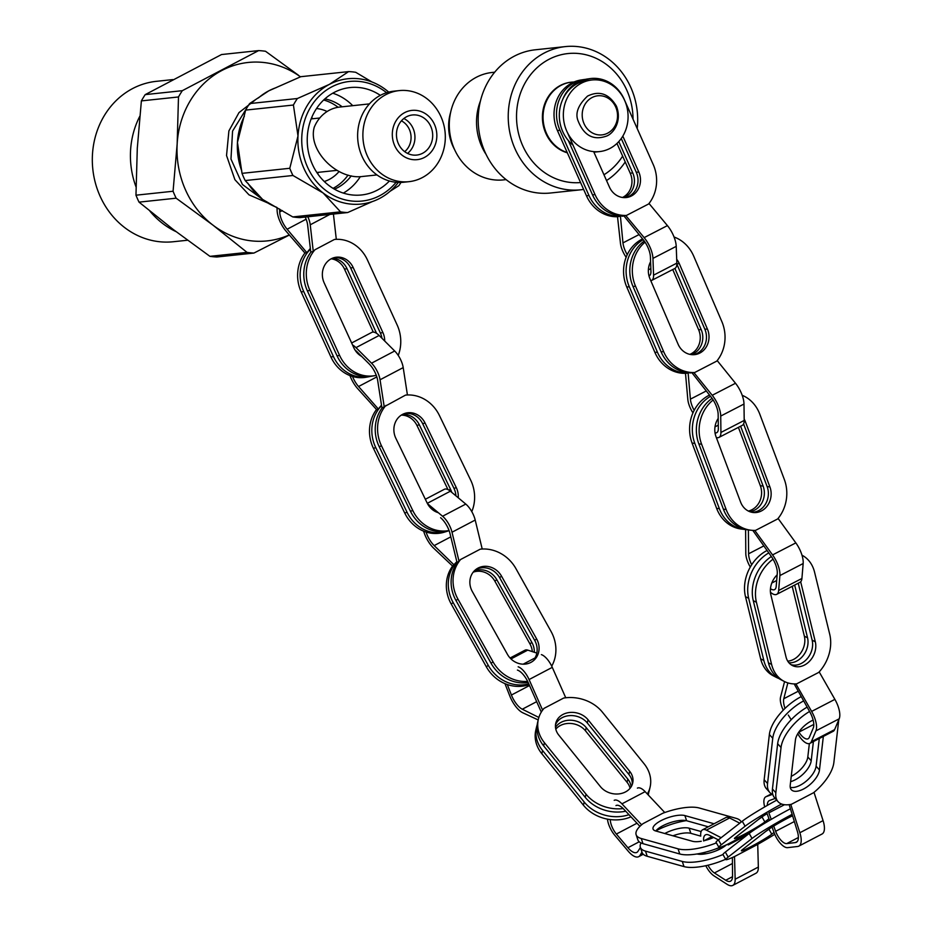<?xml version="1.0" encoding="UTF-8"?>
<svg xmlns="http://www.w3.org/2000/svg" width="932" height="932" viewBox="0 0 932 932"><rect width="100%" height="100%" fill="white"/><g stroke="black" fill="none" stroke-linecap="round" stroke-linejoin="round"><path stroke-width="1.4" d="M610.076 148.374A35.998 32.329 83.9 0 0 626.735 106.33A35.998 32.329 83.9 0 0 591.913 79.989A35.998 32.329 83.9 0 0 563.569 119.203A35.998 32.329 83.9 0 0 599.509 151.59A35.998 32.329 83.9 0 0 610.076 148.374M591.913 79.989L587.871 80.42A35.998 32.329 83.9 0 0 560.295 106.597A35.998 32.329 83.9 0 0 573.029 145.136M593.894 152.149A35.998 32.329 83.9 0 0 595.478 152.021L599.509 151.59M618.79 141.582L632.723 172.874A18.151 16.345 -98.7 0 1 623.799 197.607M585.331 79.383A35.998 32.434 81.3 0 0 583.537 79.604A35.998 32.434 81.3 0 0 559.922 130.212L588.966 195.475A35.998 32.434 81.3 0 0 619.733 216.364L619.955 215.7M616.972 143.435L630.253 173.259A18.151 16.345 -98.7 0 1 622.506 197.479M583.537 79.604L581.067 79.977A35.998 32.434 81.3 0 0 557.441 130.596L586.496 195.86A35.998 32.434 81.3 0 0 617.52 216.748M622.762 215.828L621.97 216.236A35.998 32.434 81.3 0 0 623.531 216.038A35.998 32.434 81.3 0 0 623.974 215.968M619.733 216.364L617.52 216.713L620.456 243.264A15.157 6.303 -117.3 0 0 626.141 257.244M623.45 216.049L621.97 216.236M567.46 132.624L595.012 194.543A35.998 32.434 81.3 0 0 626.467 215.42L623.799 215.746L643.162 239.582A15.634 6.501 62.7 0 1 650.408 256.917L650.944 271.375A12.477 5.184 62.7 0 1 649.324 275.732A12.477 5.184 62.7 0 1 648.975 275.872M568.345 140.557L592.542 194.928A35.998 32.434 81.3 0 0 623.846 215.805M626.467 215.42L648.614 203.98A35.998 32.434 81.3 0 0 653.204 164.498L624.16 99.235A35.998 32.434 81.3 0 0 589.583 78.672A35.998 32.434 81.3 0 0 576.815 83.903M627.248 254.681A15.157 6.303 62.7 0 1 622.96 242.891L620.374 215.735M650.804 280.718A15.203 6.326 -117.3 0 0 651.596 280.462L674.873 268.439A15.203 6.326 -117.3 0 0 676.842 263.139L676.224 246.363A18.442 7.666 -117.3 0 0 667.417 225.602L649.01 203.479M651.596 280.462A15.203 6.326 -117.3 0 0 653.565 275.161L652.948 258.385A18.442 7.666 -117.3 0 0 644.14 237.625L625.687 215.455M589.583 78.672L587.113 79.045A35.998 32.434 81.3 0 0 562.695 99.456M621.26 138.519L636.3 172.327A18.151 16.345 -98.7 0 1 625.628 197.596M622.821 136.107L638.769 171.942A18.151 16.345 -98.7 0 1 626.875 197.456A18.151 16.345 -98.7 0 1 609.446 187.087L593.661 151.625M674.896 268.428L701.179 329.555A18.151 16.263 -95 0 1 691.183 354.603M643.231 239.675A35.998 32.282 85 0 0 629.321 286.788L657.421 352.156A35.998 32.282 85 0 0 687.758 373.103L687.641 372.614M672.741 269.534L698.639 329.777A18.151 16.263 -95 0 1 689.878 354.37M642.602 238.895A35.998 32.282 85 0 0 626.77 287.009L654.881 352.378A35.998 32.282 85 0 0 685.486 373.324L687.816 399.374A15.157 6.303 -117.3 0 0 692.965 412.864M690.344 372.777L689.983 372.963A35.998 32.282 85 0 0 691.497 372.777M687.758 373.103L685.486 373.301M645.049 242.18A35.998 32.282 85 0 0 635.542 286.24L663.642 351.609A35.998 32.282 85 0 0 694.655 372.532L691.928 372.73L711.163 397.137A15.634 6.501 62.7 0 1 718.153 414.484L718.327 428.603A12.477 5.184 62.7 0 1 716.708 432.681A12.477 5.184 62.7 0 1 715.03 432.879M644.28 241.05A35.998 32.282 85 0 0 633.003 286.462L661.103 351.842A35.998 32.282 85 0 0 691.952 372.765M694.655 372.532L716.801 361.092A35.998 32.282 85 0 0 721.834 321.563L693.723 256.184A35.998 32.282 85 0 0 674.057 237.008M694.177 410.348A15.157 6.303 62.7 0 1 690.402 399.152L688.096 372.66M716.324 437.527A15.203 6.326 -117.3 0 0 718.945 437.423L742.222 425.4A15.203 6.326 -117.3 0 0 744.202 420.437L743.992 404.034A18.442 7.666 -117.3 0 0 735.499 383.262L717.197 360.602M718.945 437.423A15.203 6.326 -117.3 0 0 720.925 432.46L720.727 416.056A18.442 7.666 -117.3 0 0 712.223 395.285L693.886 372.567M676.842 264.059L704.86 329.241A18.151 16.263 -95 0 1 693.047 354.719M676.702 259.294A18.151 16.263 -95 0 1 679.3 263.639L707.4 329.008A18.151 16.263 -95 0 1 694.328 354.661A18.151 16.263 -95 0 1 678.077 344.164L649.965 278.785A18.151 16.263 -95 0 1 650.583 261.741M740.625 426.227L763.122 486.073A18.151 15.879 -83.1 0 1 749.712 511.656M710.522 396.321A35.998 31.502 96.9 0 0 694.829 443.387L719.376 508.686A35.998 31.502 96.9 0 0 744.109 529.388A35.998 31.502 96.9 0 0 746.124 529.562M738.412 427.369L760.349 485.735A18.151 15.879 -83.1 0 1 748.373 511.062M709.52 395.052A35.998 31.502 96.9 0 0 692.068 443.05L716.615 508.348A35.998 31.502 96.9 0 0 741.336 529.05L744.109 529.388M713.155 399.968A35.998 31.502 96.9 0 0 701.61 444.215L726.156 509.513A35.998 31.502 96.9 0 0 750.889 530.215A35.998 31.502 96.9 0 0 755.526 530.39L777.661 518.949A35.998 31.502 96.9 0 0 784.325 479.444L759.778 414.146A35.998 31.502 96.9 0 0 742.198 395.308M712.083 398.36A35.998 31.502 96.9 0 0 698.837 443.877L723.395 509.175A35.998 31.502 96.9 0 0 748.116 529.877L750.889 530.215M751.693 564.745A15.157 6.303 62.7 0 1 748.606 553.783L748.384 529.912M745.612 529.527L745.798 553.433A15.157 6.303 -117.3 0 0 750.307 567.029M752.8 530.39L771.253 556.369A15.634 6.501 62.7 0 1 777.265 573.588L776.181 586.449A12.477 5.196 62.7 0 1 774.597 589.607A12.477 5.196 62.7 0 1 770.461 588.675M770.426 592.228A15.203 6.326 -117.3 0 0 776.706 594.348L799.971 582.314A15.203 6.326 -117.3 0 0 801.916 578.469L803.163 563.534A18.442 7.677 -117.3 0 0 795.835 542.89L778.08 518.448M776.706 594.348A15.203 6.326 -117.3 0 0 778.651 590.492L779.898 575.568A18.442 7.677 -117.3 0 0 772.558 554.913L754.769 530.413M743.585 423.909L767.129 486.562A18.151 15.879 -83.1 0 1 751.67 512.25M744.179 419.085A18.151 15.879 -83.1 0 1 745.355 421.613L769.902 486.9A18.151 15.879 -83.1 0 1 767.863 505.039A18.151 15.879 -83.1 0 1 753.044 512.495A18.151 15.879 -83.1 0 1 740.591 502.057L716.044 436.758A18.151 15.879 -83.1 0 1 718.211 418.433M794.67 585.051L807.543 637.814A18.151 14.248 -62.9 0 1 788.903 662.769M768.784 552.897A35.998 28.263 117.1 0 0 748.664 598.297L763.832 660.462A35.998 28.263 117.1 0 0 776.472 677.447A35.998 28.263 117.1 0 0 778.849 678.484M792.2 586.333L804.363 636.183A18.151 14.248 -62.9 0 1 787.726 661.149M767.071 550.474A35.998 28.263 117.1 0 0 745.484 596.666L760.652 658.831A35.998 28.263 117.1 0 0 773.304 675.817L776.472 677.447M773.047 559.177A35.998 28.263 117.1 0 0 756.434 602.282L771.603 664.446A35.998 28.263 117.1 0 0 784.255 681.432A35.998 28.263 117.1 0 0 796.627 683.855L818.739 672.403A35.998 28.263 117.1 0 0 829.736 634.331L814.568 572.166A35.998 28.263 117.1 0 0 801.998 555.216M771.347 556.509A35.998 28.263 117.1 0 0 753.266 600.651L768.434 662.815A35.998 28.263 117.1 0 0 781.074 679.801L784.255 681.432M785.035 708.378A15.157 6.314 62.6 0 1 783.789 698.72L787.855 682.888M784.569 681.595L780.573 697.054A15.157 6.314 -117.4 0 0 783.253 710.149M794.181 683.913L809.803 711.885A15.634 6.512 62.6 0 1 813.252 728.055L809.314 737.375A12.477 5.196 62.6 0 1 808.126 738.761A12.477 5.196 62.6 0 1 798.934 732.121L798.864 732.016M791.198 719.725L788.297 715.077M797.757 733.752L798.712 735.29A15.203 6.338 -117.4 0 0 809.908 743.375L833.15 731.329A15.203 6.338 -117.4 0 0 834.606 729.639L839.184 718.817A18.442 7.677 -117.4 0 0 834.886 699.373L819.193 671.902M809.908 743.375A15.203 6.338 -117.4 0 0 811.353 741.686L815.931 730.863A18.442 7.677 -117.4 0 0 811.632 711.419L795.916 683.902M798.246 583.211L812.145 640.168A18.151 14.248 -62.9 0 1 807.089 658.819A18.151 14.248 -62.9 0 1 790.872 664.598M800.67 581.789L815.314 641.798A18.151 14.248 -62.9 0 1 809.512 661.266A18.151 14.248 -62.9 0 1 792.398 665.53A18.151 14.248 -62.9 0 1 786.026 656.978L770.857 594.814A18.151 14.248 -62.9 0 1 777.16 574.846M813.403 741.557L811.201 760.757A18.151 8.644 -41.9 0 1 790.639 781.633M803.664 700.887A35.998 17.149 138.1 0 0 772.756 738.272L767.549 783.521A35.998 17.149 138.1 0 0 769.774 792.433A35.998 17.149 138.1 0 0 772.849 794.6M809.36 743.585L807.811 756.982A18.151 8.644 -41.9 0 1 791.245 776.333M801.264 696.6A35.998 17.149 138.1 0 0 769.366 734.498L764.158 779.758A35.998 17.149 138.1 0 0 766.395 788.658L769.774 792.433M809.57 711.466A35.998 17.149 138.1 0 0 781.039 747.499L775.832 792.748A35.998 17.149 138.1 0 0 778.057 801.66A35.998 17.149 138.1 0 0 791.396 804.293L813.485 792.771A35.998 17.149 138.1 0 0 833.872 762.469L838.788 719.737M807.147 707.132A35.998 17.149 138.1 0 0 777.649 743.724L772.442 788.985A35.998 17.149 138.1 0 0 774.678 797.885L778.057 801.66M767.304 805.411A15.157 6.314 62.5 0 1 769.273 800.611A15.157 6.314 62.5 0 1 769.587 800.472L775.168 798.433M772.395 794.39L766.151 796.65A15.157 6.314 -117.5 0 0 765.824 796.79A15.157 6.314 -117.5 0 0 764.718 806.914M789.148 804.666L797.338 831.262A15.634 6.512 62.5 0 1 796.371 842.283A15.634 6.512 62.5 0 1 795.369 842.586L786.724 843.588A12.477 5.196 62.5 0 1 775.634 831.297L773.269 824.855M771.253 819.379L768.853 812.855L784.476 804.712M772.057 827.103L774.108 832.672A15.203 6.338 -117.5 0 0 787.61 847.642L797.652 846.477A18.442 7.677 -117.5 0 0 798.829 846.128L822.047 834.012A18.442 7.677 -117.5 0 0 823.072 820.626L814.009 792.351M798.829 846.128A18.442 7.677 -117.5 0 0 799.854 832.742L790.779 804.421M766.663 812.424L769.576 820.358M819.286 738.517L816.094 766.209A18.151 8.644 -41.9 0 1 805.889 781.424A18.151 8.644 -41.9 0 1 790.243 787.319M823.34 736.42L819.484 769.983A18.151 8.644 -41.9 0 1 807.147 786.806A18.151 8.644 -41.9 0 1 791.35 789.73A18.151 8.644 -41.9 0 1 790.219 785.245L795.427 739.985A18.151 8.644 -41.9 0 1 813.135 720.11M768.982 818.727L764.857 821.942A18.151 1.235 -29.5 0 1 747.476 832.567A18.151 1.235 -29.5 0 1 734.439 838.544A18.151 1.235 -29.5 0 1 735.616 837.286L759.487 818.657A18.151 1.235 -29.5 0 1 767.106 813.648M781.61 804.025A35.998 2.458 150.5 0 0 745.099 826.218L721.228 844.846A35.998 2.458 150.5 0 0 718.898 847.339A35.998 2.458 150.5 0 0 727.694 844.241L751.11 832.031M751.076 831.961A35.998 2.458 150.5 0 0 751.74 831.589M762.691 816.42L762.027 816.933A18.151 1.235 -29.5 0 1 758.823 819.181M776.706 800.157A35.998 2.458 150.5 0 0 742.268 821.208L718.409 839.837A35.998 2.458 150.5 0 0 716.067 842.33L718.898 847.339M792.13 814.347A35.998 2.458 150.5 0 0 752.031 838.462L728.16 857.091A35.998 2.458 150.5 0 0 725.818 859.584A35.998 2.458 150.5 0 0 735.092 856.263L757.157 844.683A35.998 2.458 150.5 0 0 774.76 834.303M790.406 808.766A35.998 2.458 150.5 0 0 749.2 833.453L725.329 852.081A35.998 2.458 150.5 0 0 722.987 854.574L725.818 859.584M727.298 844.427L728.276 844.928L747.278 834.956M711.943 836.598L703.625 840.967A15.157 6.291 62.3 0 1 705.489 834.862A15.157 6.291 62.3 0 1 709.275 835.235L718.362 839.872M739.752 823.177L729.605 817.97A15.157 6.291 -117.7 0 0 725.807 817.597L702.6 829.783A15.157 6.291 -117.7 0 0 700.736 835.888M721.135 837.705L706.409 830.156A15.157 6.291 -117.7 0 0 702.6 829.783M704.872 853.945L704.72 852.372M732.389 857.51L732.54 876.208A15.634 6.489 62.3 0 1 730.548 881.159A15.634 6.489 62.3 0 1 725.725 880.262L714.425 872.958A12.477 5.173 62.3 0 1 707.982 865.222M705.78 865.723A15.203 6.314 -117.7 0 0 713.994 875.859L727.123 884.328A18.442 7.654 -117.7 0 0 732.797 885.4L756.003 873.214A18.442 7.654 -117.7 0 0 758.345 867.051L757.728 844.357M732.797 885.4A18.442 7.654 -117.7 0 0 735.15 879.237L734.521 856.531M702.379 852.931L702.507 854.225M728.276 844.928L727.857 844.112M769.622 828.664L768.947 829.177A18.151 1.235 -29.5 0 1 765.743 831.426M774.014 832.439L771.778 834.187A18.151 1.235 -29.5 0 1 754.396 844.811A18.151 1.235 -29.5 0 1 741.371 850.788A18.151 1.235 -29.5 0 1 742.548 849.53L766.407 830.901A18.151 1.235 -29.5 0 1 792.573 815.768M708.285 826.801L686.616 820.731A18.151 6.023 -18.5 0 0 670.201 822.665A18.151 6.023 -18.5 0 0 655.779 830.983M719.609 847.433A35.998 11.953 161.5 0 1 679.778 853.992L642.987 843.67A35.998 11.953 161.5 0 1 637.861 839.86L636.137 834.711A35.998 11.953 161.5 0 1 643.15 823.573L662.78 813.252A35.998 11.953 161.5 0 1 699.28 808.009L736.07 818.331A35.998 11.953 161.5 0 1 741.173 822.071M714.075 823.76L684.892 815.582A18.151 6.023 -18.5 0 0 664.528 818.995A18.151 6.023 -18.5 0 0 653.064 829.026A18.151 6.023 -18.5 0 0 655.65 830.948L692.441 841.27A18.151 6.023 -18.5 0 0 701.26 841.247M704.219 840.652A18.151 6.023 -18.5 0 0 713.667 837.472M716.382 842.889A35.998 11.953 161.5 0 1 678.053 848.842L641.263 838.52A35.998 11.953 161.5 0 1 636.137 834.711M725.644 859.269A35.998 11.953 161.5 0 1 684.006 866.597L647.216 856.287A35.998 11.953 161.5 0 1 642.09 852.465L640.366 847.316A35.998 11.953 161.5 0 1 641.018 842.947M722.976 854.528A35.998 11.953 161.5 0 1 682.282 861.448L645.492 851.126A35.998 11.953 161.5 0 1 640.366 847.316M655.918 830.808A35.998 11.953 161.5 0 1 686.267 820.638M615.959 805.574A15.157 6.279 62.3 0 1 623.683 809.081L639.934 826.334M664.761 812.518L645.142 791.652A15.157 6.279 -117.7 0 0 637.395 788.123M641.624 824.797L621.935 803.85A15.157 6.279 -117.7 0 0 614.188 800.332M640.424 847.503L637.942 851.359A15.634 6.477 62.3 0 1 636.824 852.407A15.634 6.477 62.3 0 1 627.912 847.724L616.378 834.047A12.477 5.161 62.3 0 1 610.297 819.577M607.454 819.135A15.203 6.291 -117.7 0 0 614.782 835.27L628.168 851.137A18.442 7.631 -117.7 0 0 638.688 856.671A18.442 7.631 -117.7 0 0 640.121 855.25L641.962 852.081M701.144 831.554L689.121 828.187A18.151 6.023 -18.5 0 0 664.784 833.511M697.019 853.968A18.151 6.023 -18.5 0 0 726.354 844.858M700.759 836.121L690.845 833.336A18.151 6.023 -18.5 0 0 672.939 835.794M632.222 784.639A18.151 14.9 13.1 0 0 628.902 774.469L587.3 722.964A18.151 14.9 13.1 0 0 569.79 715.601A18.151 14.9 13.1 0 0 555.484 724.945M625.698 811.224A35.998 29.556 -166.9 0 1 585.273 797.384L543.671 745.891A35.998 29.556 -166.9 0 1 537.613 722.463L538.358 719.259A35.998 29.556 -166.9 0 1 544.032 708.367L563.662 698.056A35.998 29.556 -166.9 0 1 602.433 712.199L644.047 763.704A35.998 29.556 -166.9 0 1 650.093 787.121A35.998 29.556 -166.9 0 1 647.344 793.994M650.093 787.121L649.348 790.324A35.998 29.556 -166.9 0 1 647.915 794.612M558.804 735.127L600.406 786.62A18.151 14.9 13.1 0 0 618.895 793.901A18.151 14.9 13.1 0 0 632.7 783.066A18.151 14.9 13.1 0 0 629.659 771.265L588.045 719.76A18.151 14.9 13.1 0 0 569.557 712.491A18.151 14.9 13.1 0 0 555.752 723.314A18.151 14.9 13.1 0 0 558.804 735.127M623.182 808.557A35.998 29.556 -166.9 0 1 586.018 794.181L544.416 742.688A35.998 29.556 -166.9 0 1 538.358 719.259M630.976 816.828A35.998 29.556 -166.9 0 1 583.444 805.225L541.841 753.732A35.998 29.556 -166.9 0 1 535.784 730.304L536.529 727.1A35.998 29.556 -166.9 0 1 537.193 724.805M628.96 814.684A35.998 29.556 -166.9 0 1 584.189 802.021L542.587 750.528A35.998 29.556 -166.9 0 1 536.529 727.1M517.423 670.073A15.157 6.279 62.3 0 1 528.316 682.795L541.294 712.083M565.747 697.765L552.28 667.359A15.157 6.279 -117.7 0 0 541.375 654.614M542.61 710.126L529.073 679.556A15.157 6.279 -117.7 0 0 518.169 666.799M538.859 717.454L522.293 709.217A15.634 6.477 62.3 0 1 511.423 695.027L507.311 684.531M504.958 683.634L509.781 695.948A18.442 7.642 -117.7 0 0 522.852 712.805L538.207 719.935M536.809 653.099L527.78 650.117A15.203 6.303 -117.7 0 0 525.007 650.187L510.095 658.015M648.695 792.619A35.998 29.556 -166.9 0 1 648.264 794.961A35.998 29.556 -166.9 0 1 648.264 794.973L648.264 794.961M631.127 786.829A18.151 14.9 13.1 0 0 627.818 779.105L586.216 727.601A18.151 14.9 13.1 0 0 555.495 727.391M630.079 788.274A18.151 14.9 13.1 0 0 627.073 782.309L585.471 730.804A18.151 14.9 13.1 0 0 555.798 729.15M535.003 657.969A18.151 16.473 53.6 0 0 534.688 640.366L499.599 577.619A18.151 16.473 53.6 0 0 475.238 570M528.188 682.527A35.998 32.69 -126.4 0 1 491.082 663.269L455.993 600.523A35.998 32.69 -126.4 0 1 457.309 562.625L460.618 559.491L480.236 549.181A35.998 32.69 -126.4 0 1 515.932 568.637L551.01 631.383A35.998 32.69 -126.4 0 1 551.721 666.147M472.326 591.54L507.404 654.287A18.151 16.473 53.6 0 0 532.778 661.219A18.151 16.473 53.6 0 0 536.634 638.933L501.544 576.186A18.151 16.473 53.6 0 0 476.182 569.242A18.151 16.473 53.6 0 0 472.326 591.54M527.652 681.385A35.998 32.69 -126.4 0 1 493.028 661.837L457.938 599.09A35.998 32.69 -126.4 0 1 460.618 559.491M529.096 684.577A35.998 32.69 -126.4 0 1 486.318 666.776L451.228 604.029A35.998 32.69 -126.4 0 1 452.603 566.062L456.831 561.681M528.782 683.855A35.998 32.69 -126.4 0 1 488.263 665.343L453.173 602.596A35.998 32.69 -126.4 0 1 456.878 561.868M440.615 517.726A15.157 6.291 62.3 0 1 450.028 533.675L457.123 562.893M482.217 549.03L475.203 520.056A15.157 6.303 -117.7 0 0 465.779 504.072L450.377 491.211A15.203 6.314 -117.7 0 0 444.319 489.312L425.342 499.272M459.057 561.355L452.008 532.23A15.157 6.303 -117.7 0 0 442.584 516.246L427.462 503.63M454.117 564.978L434.172 545.593A15.634 6.489 62.3 0 1 426.064 532.032M423.641 531.158A18.442 7.666 -117.7 0 0 433.718 548.237L452.626 566.085M534.327 652.284A18.151 16.473 53.6 0 0 531.869 642.439L496.791 579.692A18.151 16.473 53.6 0 0 473.969 571.234M532.323 651.619A18.151 16.473 53.6 0 0 529.924 643.872L494.845 581.125A18.151 16.473 53.6 0 0 473.176 572.19M455.923 495.847A18.151 16.427 73.1 0 0 453.966 488.368L422.685 423.711A18.151 16.427 73.1 0 0 404.01 413.715M449.131 530.692A35.998 32.597 -106.9 0 1 410.453 511.249L379.173 446.603A35.998 32.597 -106.9 0 1 382.202 407.843L405.525 395.11A35.998 32.597 -106.9 0 1 439.391 415.451L470.66 480.108A35.998 32.597 -106.9 0 1 471.79 511.621M458.253 497.781A18.151 16.427 73.1 0 0 456.307 487.657L425.039 423A18.151 16.427 73.1 0 0 405.164 413.307A18.151 16.427 73.1 0 0 395.867 438.343L427.147 502.989A18.151 16.427 73.1 0 0 438.355 512.716M449.073 530.541A35.998 32.597 -106.9 0 1 412.794 510.538L381.514 445.892A35.998 32.597 -106.9 0 1 385.941 405.408M448.152 530.949A35.998 32.597 -106.9 0 1 446.475 531.508L444.133 532.219A35.998 32.597 -106.9 0 1 404.709 512.996L373.441 448.35A35.998 32.597 -106.9 0 1 376.516 409.521M446.475 531.508A35.998 32.597 -106.9 0 1 407.063 512.285L375.782 447.64A35.998 32.597 -106.9 0 1 381.584 405.653M349.966 375.596A18.442 7.724 -117.7 0 0 357.725 388.691L376.551 409.567L378.345 409.02L381.503 405.082M355.115 350.176A12.477 5.219 62.3 0 1 357.038 351.795L369.165 363.911A15.157 6.349 62.3 0 1 377.681 380.489L381.969 408.146M407.424 394.97L403.207 367.604A15.157 6.349 -117.7 0 0 394.69 351.003L379.138 335.462A15.203 6.373 -117.7 0 0 371.763 332.409L351.644 342.988M384.287 407.214L380.058 379.778A15.157 6.349 -117.7 0 0 371.542 363.177L355.989 347.636A15.203 6.373 -117.7 0 0 352.564 345.003M378.345 409.02L358.552 386.512A15.634 6.547 62.3 0 1 352.517 376.47M451.729 492.329A18.151 16.427 73.1 0 0 450.575 489.393L419.295 424.747A18.151 16.427 73.1 0 0 402.391 414.472M448.001 489.615L416.953 425.458A18.151 16.427 73.1 0 0 401.308 415.124M381.945 338.269A18.151 16.263 79.6 0 0 380.373 333.015L350.665 267.997A18.151 16.263 79.6 0 0 334.134 257.64M376.283 375.34A35.998 32.259 -100.4 0 1 374.897 375.631L372.381 376.085A35.998 32.259 -100.4 0 1 337.081 355.884L307.374 290.854A35.998 32.259 -100.4 0 1 311.032 251.943L313.28 251.535L314.958 249.753L334.425 239.466A35.998 32.259 -100.4 0 1 367.453 259.993L397.16 325.012A35.998 32.259 -100.4 0 1 398.232 355.418M384.706 341.03A18.151 16.263 79.6 0 0 382.889 332.561L353.181 267.542A18.151 16.263 79.6 0 0 335.392 257.349A18.151 16.263 79.6 0 0 324.161 282.862L353.88 347.881A18.151 16.263 79.6 0 0 361.604 356.362M374.897 375.631A35.998 32.259 -100.4 0 1 339.598 355.418L309.89 290.4A35.998 32.259 -100.4 0 1 314.958 249.753M370.552 376.365A35.998 32.259 -100.4 0 1 368.746 376.761L366.229 377.227A35.998 32.259 -100.4 0 1 330.93 357.014L301.211 291.996A35.998 32.259 -100.4 0 1 304.915 253.015L306.896 252.7L310.333 248.39M368.746 376.761A35.998 32.259 -100.4 0 1 333.446 356.548L303.727 291.53A35.998 32.259 -100.4 0 1 310.426 249.147M305.207 217.051A15.157 6.477 62.2 0 1 307.677 225.253L310.787 252.269M336.301 239.326L333.423 214.057M313.28 251.535L310.24 224.798A15.157 6.477 -117.8 0 0 307.851 216.772M306.896 252.7L287.126 229.237A15.634 6.687 62.2 0 1 279.705 211.948L279.588 209.013M277.002 207.521L277.119 210.55A18.442 7.887 -117.8 0 0 286.136 231.252L304.962 253.061M376.563 333.33L347.019 268.672A18.151 16.263 79.6 0 0 332.363 258.257M373.278 332.095L344.502 269.138A18.151 16.263 79.6 0 0 331.175 258.816M494.694 72.207L492.131 72.475A54.009 48.487 83.9 0 0 449.62 131.307A54.009 48.487 83.9 0 0 503.536 179.888L506.099 179.62M480.469 100.877A54.009 48.487 83.9 0 0 486.178 154.572M571.293 82.179A35.998 32.329 83.9 0 0 570.978 82.214A35.998 32.329 83.9 0 0 542.459 115.149A35.998 32.329 83.9 0 0 567.332 152.813M603.959 174.762A64.809 58.18 83.9 0 0 622.634 156.133M633.038 119.18A64.809 58.18 83.9 0 0 572.667 53.275A64.809 58.18 83.9 0 0 516.654 120.939A64.809 58.18 83.9 0 0 580.578 182.555M637.208 128.558A72.009 64.646 83.9 0 0 565.351 46.6L535.317 49.792A72.009 64.646 83.9 0 0 478.629 128.22A72.009 64.646 83.9 0 0 550.521 193.006L580.566 189.813A72.009 64.646 83.9 0 0 583.618 189.406M606.534 180.54A72.009 64.646 83.9 0 0 625.221 161.958M565.351 46.6A72.009 64.646 83.9 0 0 508.674 125.028A72.009 64.646 83.9 0 0 580.566 189.813M450.61 112.446A44.212 39.692 83.9 0 0 454.548 149.528M376.982 174.936L362.793 176.439C337.139 180.214 307.723 150.46 314.224 127.311A35.719 32.061 -96.1 0 1 339.784 107.052L369.445 103.895M403.847 118.515A20.166 18.104 -96.1 0 1 414.833 135A20.166 18.104 -96.1 0 1 407.552 153.407M398.325 143.551A20.166 18.104 83.9 0 0 416.697 155.073A20.166 18.104 83.9 0 0 422.615 153.267A20.166 18.104 83.9 0 0 431.947 129.723A20.166 18.104 83.9 0 0 412.445 114.974A20.166 18.104 83.9 0 0 398.325 143.551M367.161 155.516A45.796 41.113 -96.1 0 1 399.222 90.602A45.796 41.113 -96.1 0 1 435.827 107.856A49.536 49.536 0 0 1 441.057 157.124A45.796 41.113 -96.1 0 1 408.892 181.682A45.796 41.113 -96.1 0 1 367.161 155.516M408.892 181.682L403.638 182.241A45.796 41.113 -96.1 0 1 361.907 156.075A45.796 41.113 -96.1 0 1 393.968 91.161L399.222 90.602M394.62 145.497A24.768 22.24 -96.1 0 1 415.987 110.372A24.768 22.24 -96.1 0 1 433.112 149.202A24.768 22.24 -96.1 0 1 394.62 145.497M276.513 207.242A63.003 56.572 -96.1 0 1 262.591 199.425L292.764 216.923L340.53 211.855A70.564 63.353 83.9 0 0 347.683 212.543L299.918 217.61A70.564 63.353 -96.1 0 1 292.764 216.923M398.313 182.416A63.003 56.572 -96.1 0 1 379.673 198.411A63.003 56.572 -96.1 0 1 361.173 204.05A63.003 56.572 -96.1 0 1 323.136 192.994L340.53 211.855M258.444 97.93A63.003 56.572 -96.1 0 1 268.824 90.812L249.613 103.58L297.39 98.512L329.38 84.381A63.003 56.572 -96.1 0 0 297.995 135.979A63.003 56.572 -96.1 0 0 323.136 192.994L292.963 175.484L245.198 180.563A70.564 63.353 -96.1 0 1 242.017 173.352L237.45 142.41A63.003 56.572 -96.1 0 1 244.37 116.197M247.819 183.138A63.003 56.572 -96.1 0 0 262.591 199.425L245.198 180.563M241.807 171.034A63.003 56.572 -96.1 0 1 237.45 142.41L245.652 110.104A70.564 63.353 -96.1 0 1 249.613 103.58M388.726 92.105A63.003 56.572 -96.1 0 0 385.906 89.81A63.003 56.572 -96.1 0 0 347.869 78.742A63.003 56.572 -96.1 0 0 329.38 84.381L348.591 71.613L300.815 76.692L268.824 90.812A63.003 56.572 -96.1 0 1 276.14 87.655M311.637 117.688A37.303 33.494 -96.1 0 1 312.907 118.725M318.593 172.304A37.303 33.494 -96.1 0 1 317.579 173.585M396.112 182.264A60.126 53.986 -96.1 0 1 312.791 176.567A60.126 53.986 -96.1 0 1 331.792 86.851A60.126 53.986 -96.1 0 1 386.605 92.711M389.436 180.994A54.009 48.487 -96.1 0 1 361.488 194.974A54.009 48.487 -96.1 0 1 309.238 155.458A54.009 48.487 -96.1 0 1 334.227 92.396A54.009 48.487 -96.1 0 1 350.083 87.561A54.009 48.487 -96.1 0 1 380.338 95.355M372.357 201.568L347.683 212.543M297.39 98.512A70.564 63.353 83.9 0 0 293.417 105.025L297.995 135.979L289.782 168.284A70.564 63.353 83.9 0 0 292.963 175.484M390.054 191.293L398.884 185.654A70.564 63.353 83.9 0 0 400.97 182.427M371.985 81.981L355.733 72.3A70.564 63.353 83.9 0 0 348.591 71.613M289.782 168.284L242.017 173.352M293.417 105.025L245.652 110.104M323.672 100.004A47.089 42.278 -96.1 0 1 338.095 107.273M348.032 175.1A47.089 42.278 -96.1 0 1 333.05 188.357M339.038 171.558A37.303 33.494 -96.1 0 1 329.299 179.41A37.303 33.494 -96.1 0 1 324.278 181.507M316.531 108.531A37.303 33.494 -96.1 0 1 327.12 111.514M332.759 93.2A54.009 48.487 -96.1 0 1 352.739 105.677M342.149 106.796A47.089 42.278 83.9 0 0 324.884 98.885M334.472 189.184A47.089 42.278 83.9 0 0 351.259 175.868M360.335 176.614A54.009 48.487 -96.1 0 1 343.36 193.087M404.698 151.66A17.999 16.159 83.9 0 0 409.393 129.501A17.999 16.159 83.9 0 0 401.424 120.834M289.293 234.911A89.717 80.548 -96.1 0 1 212.974 225.148L176.136 198.19A101.46 91.091 -96.1 0 1 173.072 191.246L177.162 143.959L178.49 96.963L141.384 100.901L137.295 148.2L135.967 195.196A101.46 91.091 83.9 0 0 139.031 202.139L173.107 229.389L209.945 256.347A101.46 91.091 83.9 0 0 216.83 256.999L253.935 253.061L289.386 235.015M176.066 231.637A80.653 72.405 -96.1 0 1 149.831 211.028M136.025 186.889A80.653 72.405 -96.1 0 1 139.777 116.314M178.49 96.963A101.46 91.091 -96.1 0 1 182.311 90.684L258.63 50.596L221.525 54.545L145.206 94.621A101.46 91.091 83.9 0 0 141.384 100.901M182.311 90.684L145.206 94.621M173.072 191.246L135.967 195.196M253.935 253.061A101.46 91.091 -96.1 0 1 247.05 252.397L209.945 256.347M176.136 198.19L139.031 202.139M247.05 252.397L212.974 225.148A89.717 80.548 -96.1 0 1 177.162 143.959A89.717 80.548 -96.1 0 1 221.851 70.494A89.717 80.548 -96.1 0 1 300.488 76.843M258.63 50.596A101.46 91.091 -96.1 0 1 265.515 51.26L298.461 75.259M187.565 240.235L173.34 241.738A80.653 72.405 -96.1 0 1 92.816 169.193A80.653 72.405 -96.1 0 1 156.308 81.34L172.793 79.593M607.711 133.136A19.654 17.65 -96.1 0 1 584.038 123.665A19.654 17.65 -96.1 0 1 592.018 97.557A19.654 17.65 -96.1 0 1 615.702 107.029A19.654 17.65 -96.1 0 1 607.711 133.136M588.966 195.475L586.496 195.86M595.012 194.543L592.542 194.928M622.96 242.891L639.084 234.561M632.723 172.874L630.253 173.259M648.369 269.872L650.839 268.602M644.14 237.625L667.417 225.602M652.948 258.385L676.224 246.363M653.565 275.161L676.842 263.139M638.769 171.942L636.3 172.327M559.922 130.212L557.441 130.596M657.421 352.156L654.881 352.378M663.642 351.609L661.103 351.842M690.402 399.152L706.281 390.951M701.179 329.555L698.639 329.777M714.995 426.868L718.292 425.167M712.223 395.285L735.499 383.262M720.727 416.056L743.992 404.034M720.925 432.46L744.202 420.437M707.4 329.008L704.86 329.241M635.542 286.24L633.003 286.462M679.3 263.639L676.842 263.849M629.321 286.788L626.77 287.009M719.376 508.686L716.615 508.348M726.156 509.513L723.395 509.175M748.606 553.783L763.832 545.919M763.122 486.073L760.349 485.735M771.801 583.024L776.682 580.496M772.558 554.913L795.835 542.89M779.898 575.568L803.163 563.534M778.651 590.492L801.916 578.469M769.902 486.9L767.129 486.562M701.61 444.215L698.837 443.877M745.355 421.613L744.167 421.462M694.829 443.387L692.068 443.05M763.832 660.462L760.652 658.831M771.603 664.446L768.434 662.815M783.789 698.72L798.258 691.218M807.543 637.814L804.363 636.183M798.934 732.121L813.787 724.432M811.632 711.419L834.886 699.373M815.931 730.863L839.184 718.817M811.353 741.686L834.606 729.639M815.314 641.798L812.145 640.168M756.434 602.282L753.266 600.651M748.664 598.297L745.484 596.666M767.549 783.521L764.158 779.758M775.832 792.748L772.442 788.985M766.151 796.65L771.475 793.878M811.201 760.757L807.811 756.982M775.634 831.297L794.344 821.535M786.724 843.588L798.386 837.495M795.369 842.586L797.186 841.631M799.854 832.742L823.072 820.626M819.484 769.983L816.094 766.209M781.039 747.499L777.649 743.724M772.756 738.272L769.366 734.498M721.228 844.846L718.409 839.837M728.16 857.091L725.329 852.081M706.409 830.156L729.605 817.97M764.857 821.942L762.027 816.933M716.091 850.846L724.246 846.559M714.425 872.958L732.436 863.498M725.725 880.262L732.529 876.686M735.15 879.237L758.345 867.051M771.778 834.187L768.947 829.177M752.031 838.462L749.2 833.453M745.099 826.218L742.268 821.208M642.987 843.67L641.263 838.52M647.216 856.287L645.492 851.126M621.935 803.85L645.142 791.652M686.616 820.731L684.892 815.582M616.378 834.047L636.987 823.212M627.912 847.724L639.189 841.794M640.121 855.25L642.847 853.817M690.845 833.336L689.121 828.187M684.006 866.597L682.282 861.448M679.778 853.992L678.053 848.842M543.671 745.891L544.416 742.688M541.841 753.732L542.587 750.528M529.073 679.556L552.28 667.359M587.3 722.964L588.045 719.76M511.423 695.027L529.516 685.521M522.293 709.217L536.681 701.656M510.992 658.936L527.78 650.117M523.167 664.178L536.587 657.13M585.471 730.804L586.216 727.601M583.444 805.225L584.189 802.021M627.073 782.309L627.818 779.105M628.902 774.469L629.659 771.265M585.273 797.384L586.018 794.181M455.993 600.523L457.938 599.09M451.228 604.029L453.173 602.596M452.008 532.23L475.203 520.056M499.599 577.619L501.544 576.186M434.172 545.593L450.808 536.855M427.31 503.315L450.377 491.211M442.584 516.246L465.779 504.072M494.845 581.125L496.791 579.692M486.318 666.776L488.263 665.343M529.924 643.872L531.869 642.439M534.688 640.366L536.634 638.933M491.082 663.269L493.028 661.837M379.173 446.603L381.514 445.892M373.441 448.35L375.782 447.64M380.058 379.778L403.207 367.604M422.685 423.711L425.039 423M358.552 386.512L376.819 376.912M355.989 347.636L379.138 335.462M371.542 363.177L394.69 351.003M416.953 425.458L419.295 424.747M404.709 512.996L407.063 512.285M448.665 489.976L450.575 489.393M453.966 488.368L456.307 487.657M410.453 511.249L412.794 510.538M307.374 290.854L309.89 290.4M301.211 291.996L303.727 291.53M310.24 224.798L329.858 214.43M350.665 267.997L353.181 267.542M279.705 211.948L282.291 210.585M287.126 229.237L306.115 219.206M344.502 269.138L347.019 268.672M330.93 357.014L333.446 356.548M380.373 333.015L382.889 332.561M337.081 355.884L339.598 355.418M574.054 81.981L571.607 82.144A35.998 32.329 83.9 0 0 543.123 114.648A35.998 32.329 83.9 0 0 567.204 152.522M616.448 106.213C608.992 93.701 599.358 90.334 587.556 96.089C578.329 104.838 575.126 112.958 577.922 120.449C583.653 135.187 592.88 140.499 605.602 136.387C612.837 134.523 622.483 121.766 616.448 106.213M765.824 796.79L771.451 793.854M638.688 856.671L643.266 854.26M571.607 82.144L570.978 82.214M316.833 172.49L336.848 170.37M311.148 118.912L319.781 118.003M254.949 100.225L238.988 112.597L228.899 130.911L226.534 155.516L234.911 179.701L248.995 194.846L267.845 203.001M246.829 107.996L232.569 131.086L230.973 159.081L242.413 184.478L263.907 200.392"/></g></svg>
